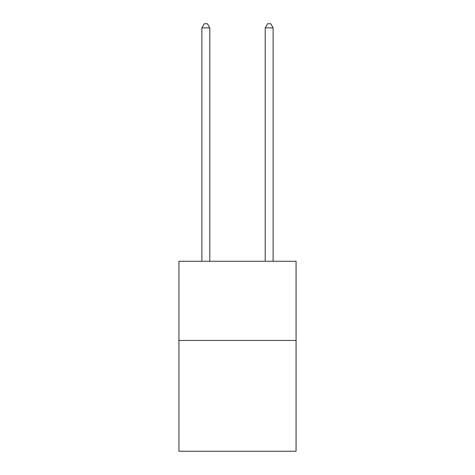 <?xml version="1.0" encoding="UTF-8"?>
<svg xmlns="http://www.w3.org/2000/svg" width="475" height="475" viewBox="0 0 475 475"><rect width="100%" height="100%" fill="white"/><g stroke="black" fill="none" stroke-linecap="round" stroke-linejoin="round"><path stroke-width="0.71" d="M296.073 340.433L296.073 451.25L178.927 451.25L178.927 261.28L296.073 261.28L296.073 340.433L178.927 340.433M209.796 261.28L209.796 27.865L201.881 27.865L201.881 261.28M201.881 27.865L204.256 23.75L207.421 23.75L209.796 27.865M273.119 261.28L273.119 27.865L265.204 27.865L265.204 261.28M265.204 27.865L267.579 23.75L270.744 23.75L273.119 27.865"/></g></svg>
